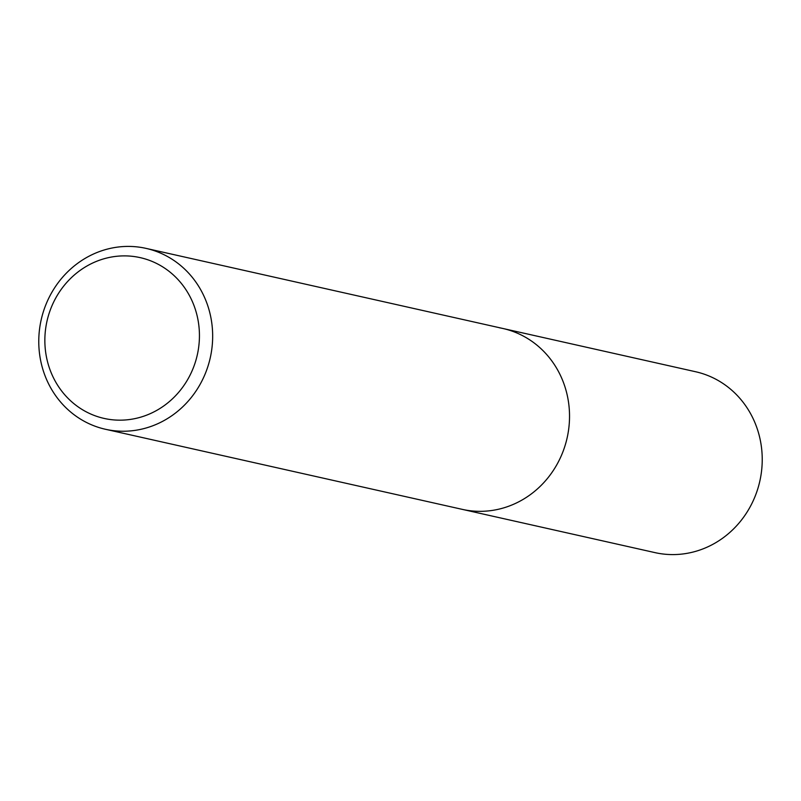 <?xml version="1.0" encoding="UTF-8"?>
<svg xmlns="http://www.w3.org/2000/svg" width="801" height="801" viewBox="0 0 801 801"><rect width="100%" height="100%" fill="white"/><g stroke="black" fill="none" stroke-linecap="round" stroke-linejoin="round"><path stroke-width="1.2" d="M105.422 429.266A92.696 86.648 102.7 0 1 40.781 321.672A92.696 86.648 102.7 0 1 142.608 247.689A92.696 86.648 102.7 0 1 146.022 248.38A92.696 86.648 102.7 0 1 210.653 355.984A92.696 86.648 102.7 0 1 108.826 429.957A92.696 86.648 102.7 0 1 105.422 429.266L654.978 552.62A92.696 86.648 -77.3 0 0 658.392 553.311A92.696 86.648 -77.3 0 0 760.219 479.328A92.696 86.648 -77.3 0 0 695.578 371.734L502.878 328.48A92.696 86.648 102.7 0 1 567.519 436.084A92.696 86.648 102.7 0 1 465.691 510.057A92.696 86.648 102.7 0 1 462.277 509.366A92.696 86.648 -77.3 0 0 465.691 510.057A92.696 86.648 -77.3 0 0 567.519 436.084A92.696 86.648 -77.3 0 0 502.878 328.48A92.696 86.648 102.7 0 0 499.464 327.789M107.134 419.033A82.393 77.026 102.7 0 1 46.328 324.395A82.393 77.026 102.7 0 1 137.161 257.021A82.393 77.026 102.7 0 1 197.967 351.649A82.393 77.026 102.7 0 1 107.134 419.033M146.022 248.38L502.878 328.48"/></g></svg>
